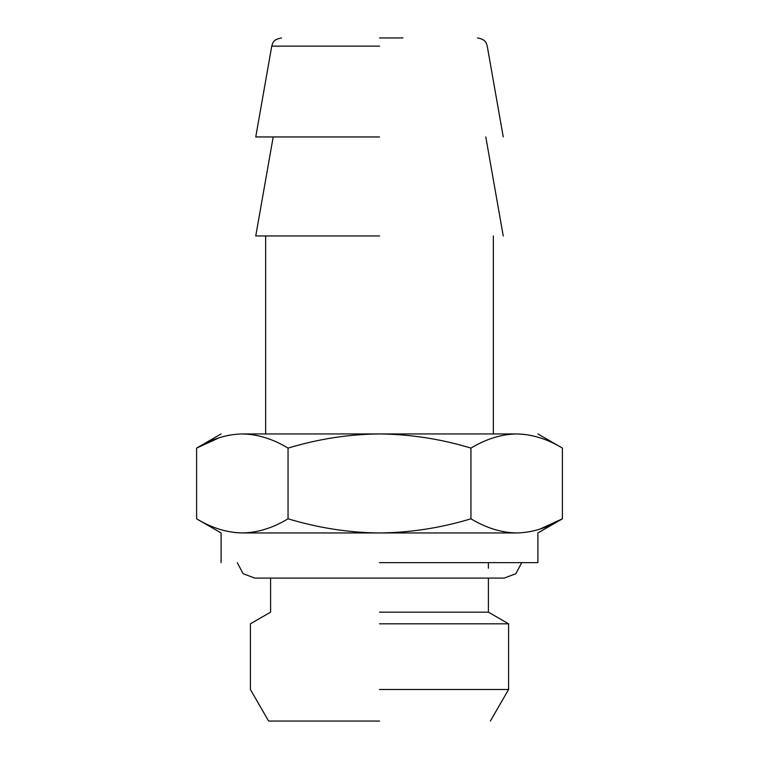 <?xml version="1.0" encoding="UTF-8"?>
<svg xmlns="http://www.w3.org/2000/svg" width="759" height="759" viewBox="0 0 759 759"><rect width="100%" height="100%" fill="white"/><g stroke="black" fill="none" stroke-linecap="round" stroke-linejoin="round"><path stroke-width="1.14" d="M379.5 721.05L268.62 721.05L379.5 721.05M379.5 689.495L508.596 689.495L379.5 689.495M379.5 37.95L402.953 37.95M379.5 623.813L508.596 623.813L379.5 623.813M379.5 612.152L488.398 612.152L379.5 612.152M379.5 136.952L255.755 136.952L379.5 136.952M379.5 235.954L255.755 235.954L379.5 235.954M242.32 433.949C226.998 434.224 211.752 438.939 196.6 448.095L196.6 518.805C211.723 527.951 226.96 532.666 242.32 532.951C214.313 532.951 214.313 532.951 242.32 532.951L516.68 532.951C532.002 532.676 547.248 527.96 562.4 518.805L562.4 448.095C547.277 438.949 532.04 434.233 516.68 433.949C501.357 434.224 486.111 438.939 470.95 448.095C440.856 438.977 410.372 434.262 379.5 433.949C348.998 434.205 318.514 438.92 288.05 448.095C272.917 438.949 257.68 434.233 242.32 433.949C214.123 433.949 214.123 433.949 242.32 433.949L516.68 433.949C544.877 433.949 544.877 433.949 516.68 433.949L524.355 434.376M379.5 562.647L537.903 562.647L379.5 562.647M221.097 433.949L196.6 448.095L219.161 437.782M228.696 435.296L229.303 435.182M516.68 532.951C544.687 532.951 544.687 532.951 516.68 532.951C501.319 532.666 486.083 527.951 470.95 518.805L470.95 448.095M537.903 562.647L537.903 532.951L562.4 518.805L539.839 529.118M530.304 531.604L529.697 531.717M288.05 448.095L288.05 518.805C318.514 527.979 348.998 532.695 379.5 532.951C410.372 532.638 440.856 527.922 470.95 518.805M234.645 532.524L242.32 532.951C257.643 532.676 272.889 527.96 288.05 518.805M379.5 46.128L271.76 46.128L379.5 46.128M490.38 721.05L508.596 689.495L508.596 623.813L488.398 612.152L488.398 578.092M270.602 578.092L270.602 612.152L250.404 623.813L250.404 689.495L268.62 721.05M255.755 136.952L271.76 46.128C272.823 43.31 272.623 39.544 281.513 37.95M503.245 136.952L487.24 46.128C486.177 43.31 486.377 39.544 477.487 37.95M488.398 562.647L488.398 568.197M255.755 235.954L273.202 136.952M485.798 136.952L503.245 235.954M265.65 433.949L265.65 235.954M493.35 235.954L493.35 433.949M562.4 448.095L537.903 433.949M221.097 562.647L221.097 532.951L196.6 518.805M521.727 562.647L515.883 573.7L504.242 578.092L254.758 578.092L243.117 573.7L237.273 562.647"/></g></svg>
